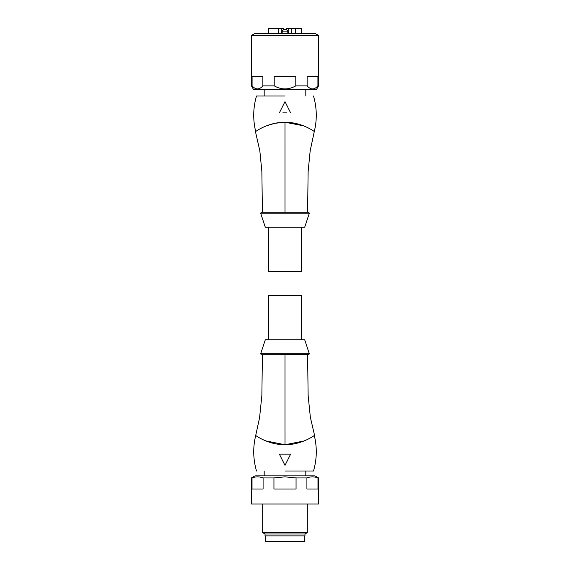 <?xml version="1.0" encoding="UTF-8"?>
<svg xmlns="http://www.w3.org/2000/svg" width="570" height="570" viewBox="0 0 570 570"><rect width="100%" height="100%" fill="white"/><g stroke="black" fill="none" stroke-linecap="round" stroke-linejoin="round"><path stroke-width="0.85" d="M318.566 35.433L251.434 35.433L251.434 85.878L252.083 85.878L252.083 76.501L262.87 76.501L262.87 85.878L274.213 85.878L274.213 76.501L295.787 76.501L295.787 85.878L307.13 85.878L307.13 76.501L317.918 76.501L317.918 85.878L318.566 85.878L318.566 35.433L315.003 33.373L254.997 33.373L251.434 35.433M251.434 85.878L253.6 89.625L316.4 89.625L318.566 85.878M317.918 85.878C314.334 89.918 310.736 89.918 307.13 85.878M295.787 85.878C288.62 89.918 281.423 89.918 274.213 85.878M262.87 85.878C259.286 89.918 255.688 89.918 252.083 85.878M311.127 88.749L312.524 88.963M313.928 88.749L315.317 88.115M304.579 212.247L274.626 212.247M309.353 213.166L304.686 227.252L265.314 227.252L260.647 213.166L309.353 213.166L308.627 212.247L304.921 212.247M274.733 212.247L295.303 212.247M295.174 212.247L261.373 212.247L307.593 212.247L262.407 212.247L285 212.247L262.407 212.247L285 212.247L284.993 122.315C302.164 122.066 315.31 132.169 314.533 131.734C315.288 132.147 302.129 122.066 284.993 122.315C267.8 122.08 254.697 132.169 255.474 131.727C254.726 132.147 267.815 122.073 285 122.315M284.437 212.247L276.478 212.247M275.909 212.247L272.054 212.247M271.527 212.247L262.806 212.247M286.945 212.247L285.962 212.247M314.284 131.556L310.187 150.722L308.121 171.705L307.593 212.247M303.489 125.785L285 122.258L274.79 123.305L266.048 125.963M285 96.002L256.5 96.002L285 96.002M286.689 112.874L282.791 112.874M279.378 112.874L285 101.624L290.622 112.874M264.188 89.625L264.188 96.002M305.812 89.625L305.812 96.002M278.623 33.373L278.623 28.5L268.691 28.5L268.691 33.373M291.377 33.373L291.377 28.5L301.309 28.5L301.309 33.373M295.395 28.5L295.395 33.373M278.623 28.5L283.497 28.5L283.497 29.604M281.288 28.5L281.288 33.373M286.503 29.604L286.503 28.5L288.712 28.5L288.712 33.373M288.712 28.5L291.377 28.5M287.814 33.373L287.814 31.877L282.186 31.877L282.186 33.373M286.126 29.426L286.503 28.5M283.874 29.426L283.497 28.5M301.309 227.252L301.309 271.591L268.691 271.591L268.691 227.252M280.198 354.747L308.627 354.747L262.407 354.754L285 354.754L285.007 444.685C267.836 444.928 254.683 434.825 255.467 435.266C254.719 434.86 267.879 444.935 285.007 444.685C302.193 444.921 315.303 434.832 314.533 435.266C315.274 434.853 302.178 444.928 285 444.685M260.647 353.835L265.314 339.748L304.686 339.748L309.353 353.835L260.647 353.835L261.373 354.747M284.409 354.754L276.999 354.754M255.716 435.444L259.578 417.682L261.865 395.509L262.407 354.754M304.138 440.966L285 444.743L265.684 440.888M285 470.998L313.5 470.998L285 470.998M268.691 339.748L268.691 295.41L301.309 295.41L301.309 339.748M318.566 477.931L318.566 504.001L251.434 504.001L251.434 477.931L254.997 475.872L315.003 475.872L318.566 477.931L317.974 477.931L317.974 489.003L306.909 489.003L306.909 477.931C310.586 476.499 314.269 476.499 317.974 477.931M251.434 477.931L252.026 477.931C255.702 476.499 259.386 476.499 263.091 477.931L273.942 477.931L285 476.848L296.058 477.931L306.909 477.931M296.058 477.931L296.058 489.003L273.942 489.003L273.942 477.931M263.091 477.931L263.091 489.003L252.026 489.003L252.026 477.931M265.029 533.997L304.971 533.997L304.971 535.878L265.029 535.878L265.029 533.997L262.685 532.644L307.315 532.644L307.315 504.001M265.684 535.878L265.684 541.5L304.316 541.5L304.316 535.878M290.622 454.126L285 465.376L279.378 454.126L290.622 454.126M260.647 213.166L261.373 212.247M256.5 96.002C253.066 107.816 252.809 119.7 255.731 131.656M287.814 31.877C287.487 31.599 288.783 30.566 285.185 29.248M282.186 31.877C282.513 31.599 281.217 30.566 284.815 29.248M313.5 96.002C316.927 107.816 317.184 119.7 314.255 131.649M262.407 212.247L261.865 171.47L259.842 150.893L255.474 131.727M309.353 353.835L308.627 354.747M314.262 435.345C317.191 447.3 316.934 459.185 313.5 470.998M307.593 354.754L308.135 395.523L310.358 417.297L314.533 435.266M305.812 475.872L305.812 470.998M264.188 475.872L264.188 470.998M304.971 533.997L307.315 532.644M262.685 532.644L262.685 504.001M256.5 470.998C253.073 459.185 252.816 447.3 255.738 435.345"/></g></svg>

